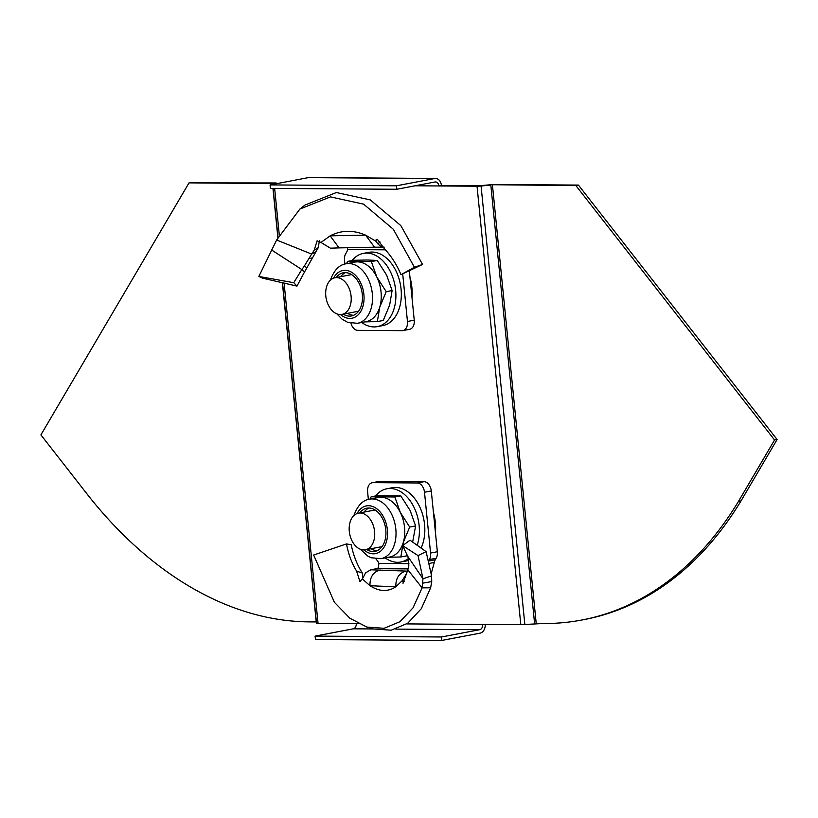 <?xml version="1.0" encoding="UTF-8"?>
<svg xmlns="http://www.w3.org/2000/svg" width="818" height="818" viewBox="0 0 818 818"><rect width="100%" height="100%" fill="white"/><g stroke="black" fill="none" stroke-linecap="round" stroke-linejoin="round"><path stroke-width="1.23" d="M441.526 636.977L315.094 636.097L315.441 639.553L441.863 640.433L441.526 636.977L479.706 629.696A4.663 3.425 -89.6 0 0 482.64 624.431L520.81 624.696A5.828 0.573 174.3 0 0 524.839 624.482L543.162 623.51A438.111 294.01 -100.8 0 0 581.884 620.013L584.43 619.523A438.111 294.01 -100.8 0 0 741.016 500.913L777.1 439.522L578.428 185.083L494.982 184.5A5.828 0.573 174.3 0 0 490.953 184.715L479.583 185.737L441.423 185.471A8.16 5.992 -89.6 0 0 435.534 178.447L309.112 177.567A8.16 5.992 -89.6 0 0 308.253 177.639L270.063 184.919L396.485 185.798L396.832 189.265L270.41 188.385L270.063 184.919M358.243 623.561L318.049 623.285L284.081 282.977M520.81 624.696L477.037 186.218L438.877 185.952L441.423 185.471M433.448 512.61A38.456 25.808 79.2 0 1 435.452 532.641M409.951 277.22A38.456 25.808 79.2 0 1 411.955 297.241M396.832 189.265L435.023 181.985A4.663 3.425 -89.6 0 1 435.513 181.944A4.663 3.425 -89.6 0 1 438.877 185.952L415.074 185.788M308.253 177.639L434.675 178.528A8.16 5.992 -89.6 0 1 435.534 178.447M434.675 178.528L396.485 185.798M356.219 623.551A4.663 3.425 -89.6 0 1 353.284 628.817L373.202 628.95M485.227 624.451A8.16 5.992 -89.6 0 1 480.054 633.163L441.863 640.433M315.094 636.097L353.284 628.817M276.392 183.713L276.556 183.222A5.828 0.573 -5.7 0 0 276.566 183.201L273.079 183.559L272.783 184.398M316.494 623.05L282.517 282.619L316.505 623.03A5.828 0.573 -5.7 0 0 316.494 623.05A5.828 0.573 -5.7 0 0 318.049 623.285M316.382 621.936L309.276 621.885A438.111 294.01 79.2 0 1 89.295 496.863L40.9 434.89L189.03 182.874L275.012 182.966A5.828 0.573 -5.7 0 1 276.566 183.201M189.03 182.874L273.079 183.559M534.594 623.551L490.831 185.072L481.076 186.003A5.828 0.573 -5.7 0 1 477.037 186.218L479.583 185.737M581.884 620.013A438.111 294.01 -100.8 0 0 738.47 501.393L741.016 500.913M738.47 501.393L774.554 440.002L777.1 439.522M774.554 440.002L575.882 185.574L578.428 185.083M575.882 185.574L490.953 184.715M371.352 261.586L377.251 260.461L367.364 260.001L353.529 260.288L347.63 261.412L371.352 261.586L376.801 276.995L386.208 291.668L379.797 307.006A30.297 20.327 79.2 0 1 366.188 321.638L357.446 323.304A30.297 20.327 -100.8 0 0 371.065 308.662A30.297 20.327 -100.8 0 0 367.19 276.975A30.297 20.327 -100.8 0 0 346.106 263.785C339.388 264.705 334.204 270.012 330.554 279.705L330.431 280.145M343.233 314.153A21.974 14.744 -100.8 0 0 351.525 315.952A21.974 14.744 -100.8 0 0 361.403 305.339A21.974 14.744 -100.8 0 0 358.591 282.363A21.974 14.744 -100.8 0 0 343.294 272.793A21.974 14.744 -100.8 0 0 336.249 277.517M345.523 272.619A21.974 14.744 -100.8 0 0 340.625 276.689M377.251 260.461L386.648 275.124L392.108 290.543L389.644 305.124L383.243 320.462L377.333 321.586L364.889 321.883M347.63 261.412L346.464 263.713M392.108 290.543L386.208 291.668M346.106 263.785L354.838 262.118A30.297 20.327 79.2 0 1 357.517 261.872A30.297 20.327 79.2 0 1 376.801 276.995A30.297 20.327 79.2 0 1 379.797 307.006L377.333 321.586M347.599 313.314A21.974 14.744 -100.8 0 0 353.662 315.298M271.474 249.899L301.852 269.562L293.744 282.701L258.846 276.453L276.627 240.022L299.92 209.03L330.482 196.893L363.611 204.163L393.356 229.306L414.419 267.251L422.548 264.459L400.963 274.664L414.419 267.251M307.22 267.762L304.224 266.228L301.852 269.562L304.439 272.128L318.284 247.629L314.204 250.206L317.098 240.799L320.963 242.465L330.155 235.84C341.413 230.042 353.223 229.807 365.595 235.144L376.065 241.33L376.178 239.306L377.609 239.623L384.327 248.682C391.28 256.044 396.832 264.705 400.963 274.664M376.065 241.33L377.834 243.856L380.135 242.056M383.57 247.118L380.309 245.983L377.834 243.856M409.358 271.208L414.245 320.175L407.456 321.474L402.712 273.958M407.456 321.474A9.325 6.258 79.2 0 1 402.875 330.584A9.325 6.258 79.2 0 1 402.057 330.656L357.803 330.349A9.325 6.258 79.2 0 1 350.973 323.294M414.245 320.175A9.325 6.258 79.2 0 1 409.665 329.286L402.875 330.584M347.538 247.721L347.599 249.562A9.325 6.258 -100.8 0 1 346.587 252.261L345.697 253.764A9.325 6.258 79.2 0 0 344.501 260.277L344.879 264.061M320.963 242.465L330.411 248.171M318.284 247.629L319.398 240.584M315.697 251.77L311.658 254.071L314.204 250.206M304.224 266.228L311.658 254.071L276.627 240.022M304.439 272.128L296.975 286.096L293.744 282.701M296.975 286.096L262.537 278.171L258.846 276.453M299.92 209.03L305.032 205.032L336.341 192.537L370.298 199.909L400.83 225.594L422.548 264.459M384.204 247.169L374.532 247.189L365.595 235.144L330.155 235.84L339.092 247.895L330.308 248.181M336.607 277.619A18.64 12.515 -100.8 0 0 334.961 277.772A18.64 12.515 -100.8 0 0 325.953 297.21A18.64 12.515 -100.8 0 0 340.288 314.541A18.64 12.515 -100.8 0 0 341.934 314.398A18.64 12.515 -100.8 0 0 350.942 294.95A18.64 12.515 -100.8 0 0 336.607 277.619M361.699 322.486A37.291 25.021 -100.8 0 0 377.333 326.627L382.763 325.595A37.291 25.021 -100.8 0 0 399.143 279.194A37.291 25.021 -100.8 0 0 368.806 252.343L363.376 253.376A37.291 25.021 -100.8 0 0 352.057 260.574M377.333 326.627A37.291 25.021 -100.8 0 0 393.714 280.226A37.291 25.021 -100.8 0 0 363.376 253.376M360.349 549.246L367.763 556.066L371.167 557.743L380.943 558.694A30.297 20.327 -100.8 0 0 394.562 544.062A30.297 20.327 -100.8 0 0 390.687 512.375A30.297 20.327 -100.8 0 0 369.603 499.174L378.335 497.508A30.297 20.327 79.2 0 1 381.014 497.272A30.297 20.327 79.2 0 1 400.299 512.395L409.695 527.058L415.605 525.933L410.145 510.514L400.748 495.851L394.849 496.976L400.299 512.395A30.297 20.327 -100.8 0 1 403.294 542.395L409.695 527.058M366.73 549.543A21.974 14.744 -100.8 0 0 375.022 551.352A21.974 14.744 -100.8 0 0 384.889 540.739A21.974 14.744 -100.8 0 0 382.078 517.753A21.974 14.744 -100.8 0 0 366.791 508.183A21.974 14.744 -100.8 0 0 359.746 512.917M371.096 548.714A21.974 14.744 -100.8 0 0 377.159 550.688M400.748 495.851L377.026 495.688L371.127 496.812L394.849 496.976M407.17 555.003L406.73 555.851L400.83 556.976L403.294 542.395A30.297 20.327 79.2 0 1 389.675 557.027L380.943 558.694M412.65 542.089L415.605 525.933M400.83 556.976L388.386 557.273M369.961 499.103L371.127 496.812M369.02 508.019A21.974 14.744 -100.8 0 0 364.112 512.078M363.785 549.941A18.64 12.515 -100.8 0 0 365.431 549.788A18.64 12.515 -100.8 0 0 374.439 530.35A18.64 12.515 -100.8 0 0 360.104 513.009A18.64 12.515 -100.8 0 0 358.458 513.162A18.64 12.515 -100.8 0 0 349.45 532.61A18.64 12.515 -100.8 0 0 363.785 549.941M407.701 556.25L408.54 558.97L408.806 565.596L407.834 569.839L422.088 587.856L430.636 587.794L431.73 581.578L431.587 575.903L422.978 578.786L407.701 556.25L402.64 545.626L418.029 555.586L422.978 578.786L422.088 587.856L413.059 607.815L400.002 621.69L384.123 628.296L366.873 627.079L349.838 618.203L334.398 602.304L313.631 555.033L346.495 543.919L351.198 544.747C353.458 555.575 357.169 564.993 362.313 572.999L356.617 571.138C351.842 563.367 348.468 554.287 346.495 543.919M404.46 581.475L402.098 580.77L406.341 573.96M404.511 581.373L402.098 580.77L395.81 586.843C395.646 578.316 399.02 573.06 405.912 571.087L370.759 569.788L365.564 572.897L362.394 578.97L359.859 581.363L356.617 571.138M362.742 577.784L362.313 572.999M370.759 569.788L376.556 568.684L408.141 568.909M408.939 563.633L378.928 563.418L378.376 567.539A4.663 3.425 -89.6 0 1 376.556 568.684M378.928 563.418A9.325 6.258 -100.8 0 0 377.374 560.708L376.178 559.185A9.325 6.258 79.2 0 1 375.973 558.899M372.19 482.743L378.979 481.444A9.325 6.258 79.2 0 1 379.797 481.373L424.051 481.679L417.262 482.978L373.008 482.661A9.325 6.258 79.2 0 0 372.19 482.743A9.325 6.258 79.2 0 0 367.609 491.853L368.366 499.461M417.262 482.978A9.325 6.258 79.2 0 1 424.501 492.252L430.565 553.04A9.325 6.258 79.2 0 1 429.368 559.553L428.683 560.719M424.051 481.679A9.325 6.258 79.2 0 1 431.291 490.953L424.501 492.252M429.327 563.408L434.256 562.467A9.325 6.258 -100.8 0 1 435.268 559.768L436.158 558.265A9.325 6.258 79.2 0 0 437.354 551.751L431.291 490.953M434.256 562.467L431.26 573.541M407.834 569.839L402.998 583.265M403.622 582.886L402.098 580.77M431.587 575.903L426.106 551.629L410.022 540.207L402.64 545.626M426.106 551.629L418.029 555.586M430.636 587.794L421.29 608.715L407.691 623.275L391.127 630.197L373.12 628.93L366.873 627.079M407.354 571.158L405.912 571.087M362.394 578.97L369.961 585.708L395.81 586.843C387.752 592.038 379.133 591.659 369.961 585.708C369.808 577.191 373.172 571.935 380.073 569.952M385.196 557.886A37.291 25.021 -100.8 0 0 400.83 562.017L406.26 560.984A37.291 25.021 -100.8 0 0 408.765 560.31M421.076 548.101A37.291 25.021 -100.8 0 0 422.64 514.594A37.291 25.021 -100.8 0 0 392.303 487.732L386.873 488.765A37.291 25.021 -100.8 0 0 375.554 495.964M400.83 562.017A37.291 25.021 -100.8 0 0 408.438 558.51M417.17 545.33A37.291 25.021 -100.8 0 0 417.211 515.626A37.291 25.021 -100.8 0 0 386.873 488.765M482.64 624.431L406.771 623.909M279.255 234.602L274.644 188.416M395.851 629.114L479.706 629.696M277.987 237.118L273.12 188.406L277.977 237.128M316.229 621.936L282.353 282.578M277.844 237.404L272.956 188.396M272.558 184.449L272.466 183.457M524.839 624.482L481.076 186.003M536.209 623.469L492.436 184.991M340.513 314.541A24.295 16.309 -100.8 0 0 362.875 306.505A24.295 16.309 -100.8 0 0 355.165 274.991A24.295 16.309 -100.8 0 0 333.57 278.161M312.793 257.782L309.051 258.631M347.599 249.562L385.39 249.827M364 549.941A24.295 16.309 -100.8 0 0 386.372 541.894A24.295 16.309 -100.8 0 0 378.662 510.381A24.295 16.309 -100.8 0 0 357.067 513.551M360.534 581.383L359.306 580.974M379.797 481.373L373.008 482.661M437.354 551.751L430.565 553.04M436.158 558.265L429.368 559.553M435.268 559.768L428.755 561.015M431.73 581.578L423.018 583.111M357.446 323.304L347.711 322.364L342.088 319.173L336.852 313.856M374.532 247.189L339.092 247.895M334.961 277.772L351.587 274.603M341.934 314.398L358.57 311.229M369.603 499.174C362.875 500.095 357.701 505.401 354.051 515.105L353.928 515.534M365.431 549.788L382.057 546.618M358.458 513.162L375.084 509.992"/></g></svg>
